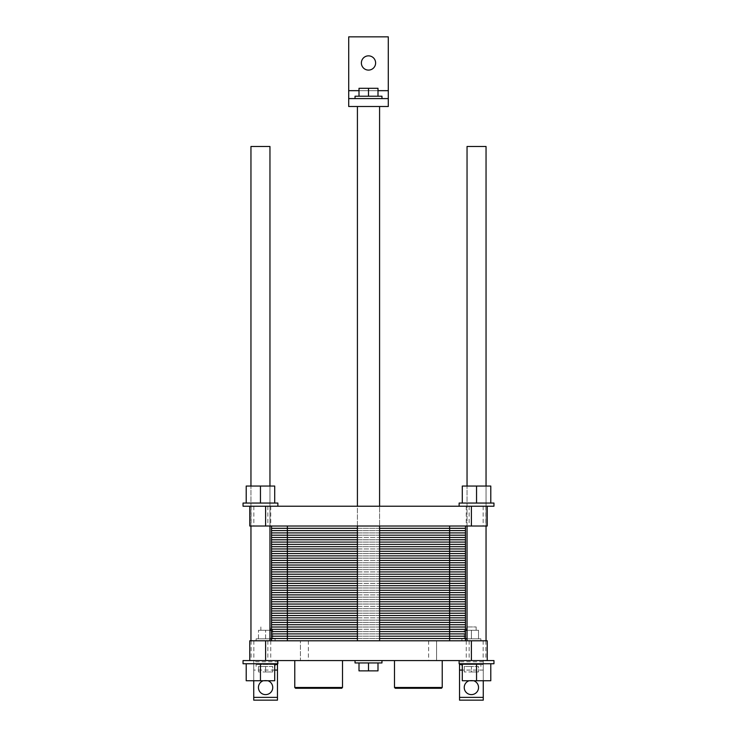 <?xml version="1.0" encoding="UTF-8"?>
<svg xmlns="http://www.w3.org/2000/svg" width="737" height="737" viewBox="0 0 737 737"><rect width="100%" height="100%" fill="white"/><g stroke="black" fill="none" stroke-linecap="round" stroke-linejoin="round"><path stroke-width="0.55" stroke-dasharray="3.69 2.76" d="M269.954 640.785L269.954 146.479L250.958 146.479L269.954 146.479L250.958 146.479L250.958 640.785L269.954 640.785L250.958 640.785M388.288 98.592L348.712 98.592M355.041 98.592L381.959 98.592L355.041 98.592L381.959 98.592L355.041 98.592L355.041 96.215L381.959 96.215L355.041 96.215L381.959 96.215L381.959 98.592M388.288 106.506L388.288 36.85L348.712 36.85L348.712 106.506L388.288 106.506M368.5 96.215L377.998 96.215L359.002 96.215L377.998 96.215L368.5 96.215L368.5 88.302L359.002 88.302L368.5 88.302L359.002 88.302L359.002 96.215L368.5 96.215L368.5 88.302L377.998 88.302L368.5 88.302L368.5 96.215L359.002 96.215L359.002 88.302L359.002 96.215M377.998 96.215L377.998 88.302L377.998 96.215L377.998 88.302L368.5 88.302M379.583 106.506L357.417 106.506L379.583 106.506L357.417 106.506L379.583 106.506L379.583 640.785L357.417 640.785L379.583 640.785M375.621 62.967A7.121 7.121 0 0 0 364.935 56.804A7.121 7.121 0 0 0 364.935 69.14A7.121 7.121 0 0 0 375.621 62.967M486.042 640.785L486.042 146.479L467.046 146.479L486.042 146.479L467.046 146.479L467.046 640.785L486.042 640.785L467.046 640.785M342.972 660.49L394.028 660.573L342.972 660.49M253.731 680.758L253.731 660.573L243.044 660.573L249.769 660.573L249.769 640.785L249.769 660.573L277.867 660.573L249.769 660.573L277.867 660.573L249.769 660.573L249.769 640.785L487.231 640.785L466.254 640.785L487.231 640.785L487.231 660.573L459.133 660.573L493.956 660.573L483.269 660.573L483.269 664.534L462.292 664.534M253.731 660.573L277.471 660.573L277.471 700.15L253.731 700.15L253.731 660.573L265.606 660.573L253.731 660.573M308.342 640.785L308.342 660.573L300.429 660.573L300.429 640.785L300.429 660.573L277.471 660.573L277.471 661.762L253.731 661.762M308.342 660.573L483.269 660.573L471.394 660.573L483.269 660.573L483.269 700.15L459.529 700.15L459.529 663.742M342.502 660.573L294.772 660.573L342.502 660.573L294.772 660.573L342.502 660.573L342.502 687.483L294.772 687.483L342.502 687.483L294.772 687.483L295.565 688.275L341.71 688.275L295.565 688.275L341.71 688.275L342.502 687.483M442.228 660.573L394.498 660.573L442.228 660.573L394.498 660.573L442.228 660.573L442.228 687.483L394.498 687.483L442.228 687.483L394.498 687.483L395.29 688.275L441.435 688.275L395.29 688.275L441.435 688.275L442.228 687.483M381.959 660.573L355.041 660.573L381.959 660.573L355.041 660.573L381.959 660.573L381.959 662.95L355.041 662.95L381.959 662.95L355.041 662.95L355.041 660.573M487.231 640.785L487.231 660.573L487.231 640.785M359.002 662.95L359.002 670.863L359.002 662.95L377.998 662.95L359.002 662.95L359.002 670.863L377.998 670.863L359.002 670.863L377.998 670.863L377.998 662.95L377.998 670.863L377.998 662.95L368.5 662.95L368.5 670.863L368.5 662.95L377.998 662.95M459.133 660.573L459.133 663.742L493.956 663.742L459.133 663.742L493.956 663.742L493.956 660.573L487.231 660.573M476.544 663.742L462.292 663.742L490.787 663.742L462.292 663.742L476.544 663.742L476.544 680.758L490.787 680.758L476.544 680.758L490.787 680.758L490.787 663.742L476.544 663.742L476.544 680.758L462.292 680.758L476.544 680.758L476.544 663.742L490.787 663.742L490.787 680.758L490.787 663.742M249.769 660.573L243.044 660.573L243.044 663.742L277.867 663.742L243.044 663.742L277.867 663.742L277.867 660.573M260.456 663.742L274.708 663.742L246.213 663.742L260.456 663.742L260.456 680.758L274.708 680.758L260.456 680.758L274.708 680.758L274.708 663.742L260.456 663.742L260.456 680.758L246.213 680.758L260.456 680.758L260.456 663.742L274.708 663.742L274.708 680.758L274.708 663.742M462.292 663.742L462.292 680.758L462.292 663.742L462.292 680.758L476.544 680.758M246.213 663.742L246.213 680.758L246.213 663.742L246.213 680.758L260.456 680.758M480.892 640.785L461.896 640.785L480.892 640.785L480.892 638.804L465.462 638.804M275.104 640.785L256.108 640.785L275.104 640.785L275.104 638.804L256.108 638.804L269.954 638.804M271.538 630.255L272.727 630.255L272.727 638.804L258.475 638.804L272.727 638.804L272.727 630.255L258.475 630.255L269.954 630.255M265.606 638.804L265.606 630.255L265.606 638.804M258.475 638.804L258.475 630.255L258.475 638.804M270.35 630.255L260.852 630.255L270.35 630.255M467.046 630.255L471.394 630.255L471.394 638.804L471.394 630.255L478.525 630.255L478.525 638.804L464.273 638.804L478.525 638.804L478.525 630.255L465.462 630.255M464.273 638.804L464.273 630.255L464.273 638.804M476.148 630.255L466.65 630.255L476.148 630.255L476.148 626.938L466.65 626.938M272.727 666.506L265.606 666.506L265.606 671.969L272.727 671.969L258.475 671.969L265.606 671.969L265.606 666.506L272.727 666.506L272.727 671.969L272.727 666.506M265.606 666.506L258.475 666.506L258.475 671.969L258.475 666.506L265.606 666.506M478.525 666.506L471.394 666.506L471.394 671.969L478.525 671.969L464.273 671.969L471.394 671.969L471.394 666.506L478.525 666.506L478.525 671.969L478.525 666.506M471.394 666.506L464.273 666.506L464.273 671.969L464.273 666.506L471.394 666.506M467.046 626.938L476.148 626.938M271.538 638.804L275.104 638.804M467.046 638.804L480.892 638.804M275.104 664.534L256.108 664.534L275.104 664.534M480.892 664.534L461.896 664.534L480.892 664.534L480.892 666.506M368.5 662.95L368.5 670.863M272.727 687.483A7.121 7.121 0 0 0 262.04 681.32A7.121 7.121 0 0 0 262.04 693.655A7.121 7.121 0 0 0 272.727 687.483M263.256 680.758A7.121 7.121 0 0 1 267.946 680.758M478.525 687.483A7.121 7.121 0 0 0 467.838 681.32A7.121 7.121 0 0 0 467.838 693.655A7.121 7.121 0 0 0 478.525 687.483M469.054 680.758A7.121 7.121 0 0 1 473.744 680.758M277.471 663.742L277.471 661.762M483.269 680.758L483.269 664.534L459.529 664.534M436.571 640.785L436.571 660.573L436.571 640.785M471.394 640.785L471.394 660.573M277.471 664.534L274.708 664.534M265.606 640.785L265.606 660.573M269.954 526.015L250.958 526.015L269.954 526.015L269.954 486.042L250.958 486.042L269.954 486.042L250.958 486.042L269.954 486.042L269.954 526.015L250.958 526.015L269.954 526.015L269.954 486.042M379.583 526.015L357.417 526.015L379.583 526.015L379.583 506.227L357.417 506.227L379.583 506.227L357.417 506.227L379.583 506.227L379.583 526.015L357.417 526.015L379.583 526.015L379.583 506.227M486.042 526.015L467.046 526.015L486.042 526.015L486.042 486.042L467.046 486.042L486.042 486.042L467.046 486.042L486.042 486.042L486.042 526.015L467.046 526.015L486.042 526.015L486.042 486.042M471.394 506.227L487.231 506.227L487.231 526.015L466.254 526.015L487.231 526.015L471.394 526.015L471.394 506.227L265.606 506.227L265.606 526.015L471.394 526.015M277.867 506.227L277.867 503.058L243.044 503.058L277.867 503.058L243.044 503.058L243.044 506.227L249.769 506.227L249.769 526.015L270.746 526.015L249.769 526.015L249.769 506.227L277.867 506.227L243.044 506.227L265.606 506.227M249.769 506.227L249.769 526.015L265.606 526.015M274.708 503.058L246.213 503.058L260.456 503.058L260.456 486.042L274.708 486.042L260.456 486.042L274.708 486.042L274.708 503.058L274.708 486.042L274.708 503.058L260.456 503.058L260.456 486.042L246.213 486.042L246.213 503.058L246.213 486.042L246.213 503.058L260.456 503.058L260.456 486.042M459.133 506.227L459.133 503.058L493.956 503.058L459.133 503.058L493.956 503.058L493.956 506.227L459.133 506.227L493.956 506.227L459.133 506.227L487.231 506.227L487.231 526.015L487.231 506.227L466.254 506.227L487.231 506.227M462.292 503.058L490.787 503.058L462.292 503.058L476.544 503.058L476.544 486.042L462.292 486.042L490.787 486.042L476.544 486.042L490.787 486.042L490.787 503.058L490.787 486.042L490.787 503.058L476.544 503.058L476.544 486.042L462.292 486.042L462.292 503.058L462.292 486.042L462.292 503.058L490.787 503.058M476.544 503.058L476.544 486.042M260.456 503.058L246.213 503.058M465.462 526.015L449.634 526.015L465.462 526.015L465.462 640.785L271.538 640.785L271.538 526.015L465.462 526.015L271.538 526.015M357.417 629.306L379.583 629.306M465.462 629.306L271.538 629.306M271.538 640.785L465.462 640.785M357.417 617.827L379.583 617.827M465.462 617.827L271.538 617.827M357.417 606.358L379.583 606.358M465.462 606.358L271.538 606.358M357.417 594.879L379.583 594.879M465.462 594.879L271.538 594.879M357.417 583.4L379.583 583.4M465.462 583.4L271.538 583.4M357.417 571.921L379.583 571.921M465.462 571.921L271.538 571.921M357.417 560.442L379.583 560.442M465.462 560.442L271.538 560.442M357.417 548.964L379.583 548.964M465.462 548.964L271.538 548.964M357.417 537.494L379.583 537.494M465.462 537.494L271.538 537.494M379.583 638.491L357.417 638.491M465.462 638.491L271.538 638.491M379.583 636.197L357.417 636.197M465.462 636.197L271.538 636.197M379.583 633.903L357.417 633.903M465.462 633.903L271.538 633.903M379.583 631.6L357.417 631.6M465.462 631.6L271.538 631.6M379.583 627.012L357.417 627.012M465.462 627.012L271.538 627.012M379.583 624.718L357.417 624.718M465.462 624.718L271.538 624.718M379.583 622.424L357.417 622.424M465.462 622.424L271.538 622.424M379.583 620.13L357.417 620.13M465.462 620.13L271.538 620.13M379.583 615.533L357.417 615.533M465.462 615.533L271.538 615.533M379.583 613.239L357.417 613.239M465.462 613.239L271.538 613.239M379.583 610.945L357.417 610.945M465.462 610.945L271.538 610.945M379.583 608.651L357.417 608.651M465.462 608.651L271.538 608.651M379.583 604.054L357.417 604.054M465.462 604.054L271.538 604.054M379.583 601.761L357.417 601.761M465.462 601.761L271.538 601.761M379.583 599.467L357.417 599.467M465.462 599.467L271.538 599.467M379.583 597.173L357.417 597.173M465.462 597.173L271.538 597.173M379.583 592.585L357.417 592.585M465.462 592.585L271.538 592.585M379.583 590.282L357.417 590.282M465.462 590.282L271.538 590.282M379.583 587.988L357.417 587.988M465.462 587.988L271.538 587.988M379.583 585.694L357.417 585.694M465.462 585.694L271.538 585.694M379.583 581.106L357.417 581.106M465.462 581.106L271.538 581.106M379.583 578.812L357.417 578.812M465.462 578.812L271.538 578.812M379.583 576.509L357.417 576.509M465.462 576.509L271.538 576.509M379.583 574.215L357.417 574.215M465.462 574.215L271.538 574.215M379.583 569.627L357.417 569.627M465.462 569.627L271.538 569.627M379.583 567.333L357.417 567.333M465.462 567.333L271.538 567.333M379.583 565.039L357.417 565.039M465.462 565.039L271.538 565.039M379.583 562.736L357.417 562.736M465.462 562.736L271.538 562.736M379.583 558.149L357.417 558.149M465.462 558.149L271.538 558.149M379.583 555.855L357.417 555.855M465.462 555.855L271.538 555.855M379.583 553.561L357.417 553.561M465.462 553.561L271.538 553.561M379.583 551.267L357.417 551.267M465.462 551.267L271.538 551.267M379.583 546.67L357.417 546.67M465.462 546.67L271.538 546.67M379.583 544.376L357.417 544.376M465.462 544.376L271.538 544.376M379.583 542.082L357.417 542.082M465.462 542.082L271.538 542.082M379.583 539.788L357.417 539.788M465.462 539.788L271.538 539.788M379.583 535.2L357.417 535.2M465.462 535.2L271.538 535.2M379.583 532.897L357.417 532.897M465.462 532.897L271.538 532.897M379.583 530.603L357.417 530.603M465.462 530.603L271.538 530.603M379.583 528.309L357.417 528.309M465.462 528.309L271.538 528.309M287.366 526.015L449.634 526.015L287.366 526.015L287.366 640.785M388.288 90.669L348.712 90.669M377.998 90.669L359.002 90.669M250 640.785L250 660.573M267.844 640.785L267.844 660.573M253.86 640.785L253.86 660.573M251.124 640.785L251.124 660.573M485.876 640.785L485.876 660.573M483.14 640.785L483.14 660.573M469.156 640.785L469.156 660.573M487 640.785L487 660.573M483.269 661.762L459.529 661.762M483.269 670.071L462.292 670.071M274.708 670.071L253.731 670.071M428.658 640.785L428.658 660.573M250 506.227L250 526.015M267.844 506.227L267.844 526.015M253.86 506.227L253.86 526.015M251.124 506.227L251.124 526.015M485.876 506.227L485.876 526.015M483.14 506.227L483.14 526.015M469.156 506.227L469.156 526.015M487 506.227L487 526.015M449.634 526.015L449.634 640.785M357.417 640.785L357.417 106.506M270.746 640.785L270.746 660.573M466.254 640.785L466.254 660.573M394.498 660.573L394.498 687.483M294.772 660.573L294.772 687.483M260.852 630.255L260.852 626.938M256.108 640.785L256.108 638.804M461.896 640.785L461.896 638.804M256.108 664.534L256.108 666.506M250.958 526.015L250.958 486.042M357.417 526.015L357.417 506.227M467.046 526.015L467.046 486.042M270.746 506.227L270.746 526.015M466.254 506.227L466.254 526.015"/><path stroke-width="1.11" d="M250.958 486.042L250.958 146.479L269.954 146.479L269.954 486.042M388.288 98.592L348.712 98.592L348.712 36.85L388.288 36.85L388.288 106.506L348.712 106.506L348.712 98.592M355.041 98.592L355.041 96.215L381.959 96.215L381.959 98.592M359.002 96.215L359.002 88.302L377.998 88.302L377.998 96.215M368.5 96.215L368.5 88.302M375.621 62.967A7.121 7.121 0 0 1 364.935 69.14A7.121 7.121 0 0 1 364.935 56.804A7.121 7.121 0 0 1 375.621 62.967M467.046 486.042L467.046 146.479L486.042 146.479L486.042 486.042M471.394 660.573L471.394 640.785L487.231 640.785L487.231 660.573L249.769 660.573L249.769 640.785L265.606 640.785L265.606 660.573M471.394 640.785L265.606 640.785M381.959 660.573L381.959 662.95L355.041 662.95L355.041 660.573M377.998 662.95L377.998 670.863L359.002 670.863L359.002 662.95M368.5 662.95L368.5 670.863M294.772 687.483L295.565 688.275L341.71 688.275L342.502 687.483L294.772 687.483L294.772 660.573M342.502 660.573L342.502 687.483M394.498 687.483L395.29 688.275L441.435 688.275L442.228 687.483L394.498 687.483L394.498 660.573M442.228 660.573L442.228 687.483M487.231 660.573L493.956 660.573L493.956 663.742L459.133 663.742L459.133 660.573M277.867 660.573L277.867 663.742L243.044 663.742L243.044 660.573L249.769 660.573M490.787 663.742L490.787 680.758L462.292 680.758L462.292 663.742M476.544 663.742L476.544 680.758M274.708 663.742L274.708 680.758L246.213 680.758L246.213 663.742M260.456 663.742L260.456 680.758M269.954 630.255L271.538 630.255M465.462 630.255L467.046 630.255M270.35 630.255L269.954 626.938M466.65 630.255L467.046 626.938M269.954 638.804L271.538 638.804M465.462 638.804L467.046 638.804M275.104 664.534L274.708 666.506M462.292 666.506L461.896 664.534M267.946 680.758A7.121 7.121 0 0 1 266.398 694.567A7.121 7.121 0 0 1 263.256 680.758M473.744 680.758A7.121 7.121 0 0 1 472.196 694.567A7.121 7.121 0 0 1 469.054 680.758M277.471 697.377L253.731 697.377L253.731 700.15L277.471 700.15L277.471 663.742M459.529 697.377L459.529 700.15L483.269 700.15L483.269 697.377L459.529 697.377L459.529 663.742M462.292 664.534L459.529 664.534M483.269 680.758L483.269 697.377M253.731 697.377L253.731 680.758M277.471 664.534L274.708 664.534M269.954 640.785L269.954 526.015M379.583 640.785L379.583 526.015M379.583 506.227L379.583 106.506M486.042 640.785L486.042 526.015M487.231 506.227L487.231 526.015L471.394 526.015L471.394 506.227L493.956 506.227L493.956 503.058L459.133 503.058L459.133 506.227M476.544 503.058L476.544 486.042L462.292 486.042L462.292 503.058M490.787 503.058L490.787 486.042L476.544 486.042M277.867 506.227L277.867 503.058L243.044 503.058L243.044 506.227L249.769 506.227L249.769 526.015L265.606 526.015L265.606 506.227L249.769 506.227M274.708 503.058L274.708 486.042L246.213 486.042L246.213 503.058M260.456 503.058L260.456 486.042M471.394 506.227L265.606 506.227M471.394 526.015L265.606 526.015M465.462 526.015L465.462 537.494L379.583 537.494L465.462 537.494L465.462 548.964L379.583 548.964L465.462 548.964L465.462 560.442L379.583 560.442L465.462 560.442L465.462 571.921L379.583 571.921L465.462 571.921L465.462 583.4L379.583 583.4L465.462 583.4L465.462 594.879L379.583 594.879L465.462 594.879L465.462 606.358L379.583 606.358L465.462 606.358L465.462 617.827L379.583 617.827L465.462 617.827L465.462 629.306L379.583 629.306L465.462 629.306L465.462 640.785M271.538 526.015L271.538 629.306L357.417 629.306L271.538 629.306L271.538 640.785M357.417 617.827L271.538 617.827L287.366 617.827L287.366 640.785M357.417 606.358L271.538 606.358L287.366 606.358L287.366 617.827L271.538 617.827M357.417 594.879L271.538 594.879L287.366 594.879L287.366 606.358L271.538 606.358M357.417 583.4L271.538 583.4L287.366 583.4L287.366 594.879L271.538 594.879M357.417 571.921L271.538 571.921L287.366 571.921L287.366 583.4L271.538 583.4M357.417 560.442L271.538 560.442L287.366 560.442L287.366 571.921L271.538 571.921M357.417 548.964L271.538 548.964L287.366 548.964L287.366 560.442L271.538 560.442M357.417 537.494L271.538 537.494L287.366 537.494L287.366 548.964L271.538 548.964M465.462 638.491L379.583 638.491M357.417 638.491L271.538 638.491M465.462 636.197L379.583 636.197M357.417 636.197L271.538 636.197M465.462 633.903L379.583 633.903M357.417 633.903L271.538 633.903M465.462 631.6L379.583 631.6M357.417 631.6L271.538 631.6M449.634 526.015L449.634 629.306L379.583 629.306M357.417 629.306L271.538 629.306M449.634 640.785L449.634 629.306L465.462 629.306M465.462 627.012L379.583 627.012M357.417 627.012L271.538 627.012M465.462 624.718L379.583 624.718M357.417 624.718L271.538 624.718M465.462 622.424L379.583 622.424M357.417 622.424L271.538 622.424M465.462 620.13L379.583 620.13M357.417 620.13L271.538 620.13M465.462 617.827L379.583 617.827M465.462 615.533L379.583 615.533M357.417 615.533L271.538 615.533M465.462 613.239L379.583 613.239M357.417 613.239L271.538 613.239M465.462 610.945L379.583 610.945M357.417 610.945L271.538 610.945M465.462 608.651L379.583 608.651M357.417 608.651L271.538 608.651M465.462 606.358L379.583 606.358M465.462 604.054L379.583 604.054M357.417 604.054L271.538 604.054M465.462 601.761L379.583 601.761M357.417 601.761L271.538 601.761M465.462 599.467L379.583 599.467M357.417 599.467L271.538 599.467M465.462 597.173L379.583 597.173M357.417 597.173L271.538 597.173M465.462 594.879L379.583 594.879M465.462 592.585L379.583 592.585M357.417 592.585L271.538 592.585M465.462 590.282L379.583 590.282M357.417 590.282L271.538 590.282M465.462 587.988L379.583 587.988M357.417 587.988L271.538 587.988M465.462 585.694L379.583 585.694M357.417 585.694L271.538 585.694M465.462 583.4L379.583 583.4M465.462 581.106L379.583 581.106M357.417 581.106L271.538 581.106M465.462 578.812L379.583 578.812M357.417 578.812L271.538 578.812M465.462 576.509L379.583 576.509M357.417 576.509L271.538 576.509M465.462 574.215L379.583 574.215M357.417 574.215L271.538 574.215M465.462 571.921L379.583 571.921M465.462 569.627L379.583 569.627M357.417 569.627L271.538 569.627M465.462 567.333L379.583 567.333M357.417 567.333L271.538 567.333M465.462 565.039L379.583 565.039M357.417 565.039L271.538 565.039M465.462 562.736L379.583 562.736M357.417 562.736L271.538 562.736M465.462 560.442L379.583 560.442M465.462 558.149L379.583 558.149M357.417 558.149L271.538 558.149M465.462 555.855L379.583 555.855M357.417 555.855L271.538 555.855M465.462 553.561L379.583 553.561M357.417 553.561L271.538 553.561M465.462 551.267L379.583 551.267M357.417 551.267L271.538 551.267M465.462 548.964L379.583 548.964M465.462 546.67L379.583 546.67M357.417 546.67L271.538 546.67M465.462 544.376L379.583 544.376M357.417 544.376L271.538 544.376M465.462 542.082L379.583 542.082M357.417 542.082L271.538 542.082M465.462 539.788L379.583 539.788M357.417 539.788L271.538 539.788M465.462 537.494L379.583 537.494M271.538 537.494L287.366 537.494L287.366 526.015M465.462 535.2L379.583 535.2M357.417 535.2L271.538 535.2M465.462 532.897L379.583 532.897M357.417 532.897L271.538 532.897M465.462 530.603L379.583 530.603M357.417 530.603L271.538 530.603M465.462 528.309L379.583 528.309M357.417 528.309L271.538 528.309M388.288 90.669L377.998 90.669M359.002 90.669L348.712 90.669M462.292 670.071L459.529 670.071M277.471 670.071L274.708 670.071M250.958 640.785L250.958 526.015M357.417 640.785L357.417 526.015M357.417 506.227L357.417 106.506M467.046 640.785L467.046 526.015"/></g></svg>
